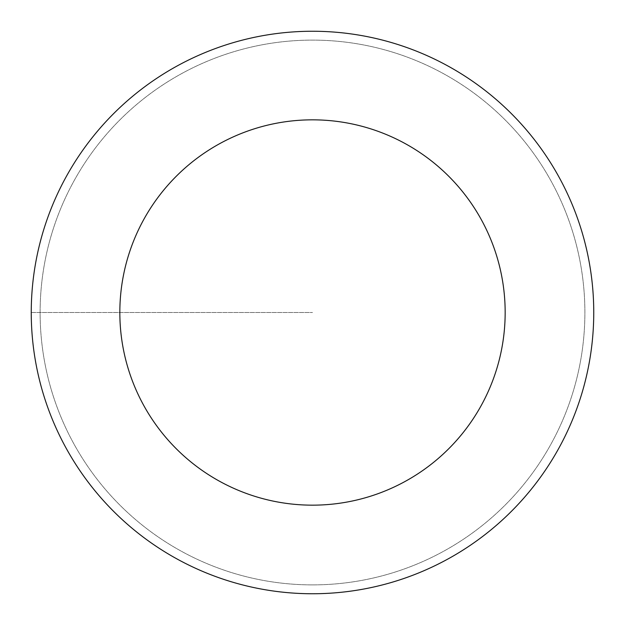 <?xml version="1.0" encoding="UTF-8"?>
<svg xmlns="http://www.w3.org/2000/svg" width="625" height="625" viewBox="0 0 625 625"><rect width="100%" height="100%" fill="white"/><g stroke="black" fill="none" stroke-linecap="round" stroke-linejoin="round"><path stroke-width="0.47" stroke-dasharray="3.12 2.34" d="M312.5 31.25A281.25 281.25 0 0 1 593.75 312.5A281.25 281.25 0 0 1 312.5 593.75A281.25 281.25 0 0 1 31.25 312.5A281.25 281.25 0 0 1 312.5 31.25A281.25 281.25 0 0 0 31.25 312.5A281.25 281.25 0 0 0 312.5 593.75A281.25 281.25 0 0 0 593.75 312.5A281.25 281.25 0 0 0 312.5 31.25A281.25 281.25 0 0 0 31.25 312.5A281.25 281.25 0 0 0 312.5 593.75A281.25 281.25 0 0 0 593.75 312.5A281.25 281.25 0 0 0 312.5 31.25A281.25 281.25 0 0 0 31.25 312.5A281.25 281.25 0 0 0 312.5 593.75A281.25 281.25 0 0 0 593.75 312.5A281.25 281.25 0 0 0 312.5 31.25A281.25 281.25 0 0 0 31.25 312.5A281.25 281.25 0 0 0 312.5 593.75A281.25 281.25 0 0 0 593.75 312.5A281.25 281.25 0 0 0 312.5 31.25M312.5 584.891A272.391 272.391 0 0 0 584.891 312.5A272.391 272.391 0 0 0 312.5 40.109A272.391 272.391 0 0 0 40.109 312.5A272.391 272.391 0 0 0 312.5 584.891A272.391 272.391 0 0 1 40.109 312.5A272.391 272.391 0 0 1 312.5 40.109A272.391 272.391 0 0 1 584.891 312.5A272.391 272.391 0 0 1 312.5 584.891M31.25 312.5L312.5 312.5L31.25 312.5"/><path stroke-width="0.94" d="M312.5 593.75A281.25 281.25 0 0 1 31.25 312.5A281.25 281.25 0 0 1 312.5 31.25A281.25 281.25 0 0 1 593.75 312.5A281.25 281.25 0 0 1 312.5 593.75M312.5 119.836A192.664 192.664 0 0 1 505.164 312.5A192.664 192.664 0 0 1 312.5 505.164A192.664 192.664 0 0 1 119.836 312.5A192.664 192.664 0 0 1 312.5 119.836"/></g></svg>
